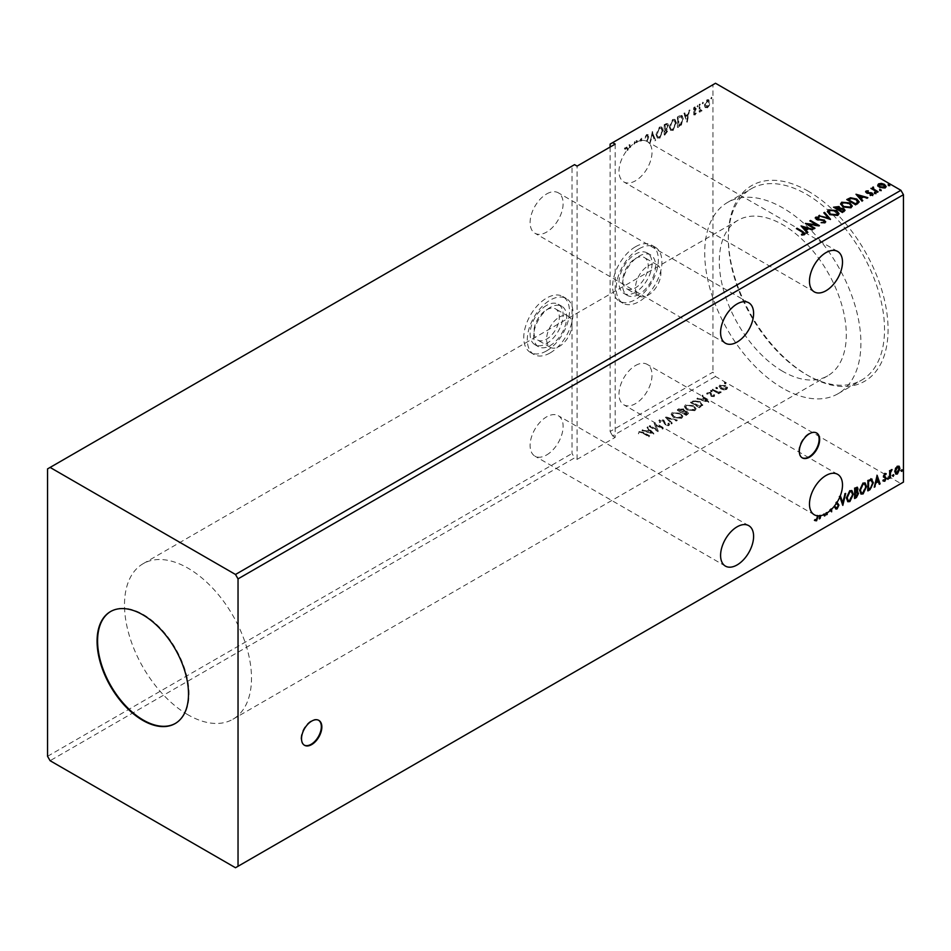 <?xml version="1.0" encoding="UTF-8"?>
<svg xmlns="http://www.w3.org/2000/svg" width="951" height="951" viewBox="0 0 951 951"><rect width="100%" height="100%" fill="white"/><g stroke="black" fill="none" stroke-linecap="round" stroke-linejoin="round"><path stroke-width="0.71" stroke-dasharray="4.75 3.57" d="M318.609 720.264A14.372 8.297 120 0 0 318.359 720.109A14.372 8.297 120 0 0 311.179 720.81A14.372 8.297 120 0 0 301.788 733.471A14.372 8.297 120 0 0 303.999 744.99A14.372 8.297 120 0 0 304.249 745.132M816.41 432.86A14.372 8.297 120 0 0 816.16 432.705A14.372 8.297 120 0 0 808.968 433.418A14.372 8.297 120 0 0 799.589 446.078A14.372 8.297 120 0 0 801.788 457.586A14.372 8.297 120 0 0 802.05 457.728M635.506 258.482A17.962 10.366 -60 0 1 644.481 257.59A17.962 10.366 -60 0 1 647.239 271.986A17.962 10.366 -60 0 1 635.506 287.808A17.962 10.366 -60 0 1 626.531 288.7A17.962 10.366 -60 0 1 623.773 274.316A17.962 10.366 -60 0 1 635.506 258.482M648.202 265.816A17.962 10.366 -60 0 1 657.189 264.925A17.962 10.366 -60 0 1 659.935 279.321A17.962 10.366 -60 0 1 648.202 295.143A17.962 10.366 -60 0 1 639.227 296.034A17.962 10.366 -60 0 1 636.469 281.639A17.962 10.366 -60 0 1 648.202 265.816M546.611 309.8A17.962 10.366 -60 0 1 555.598 308.92A17.962 10.366 -60 0 1 558.344 323.304A17.962 10.366 -60 0 1 546.611 339.138A17.962 10.366 -60 0 1 537.636 340.018A17.962 10.366 -60 0 1 534.878 325.634A17.962 10.366 -60 0 1 546.611 309.8M559.307 317.135A17.962 10.366 -60 0 1 568.294 316.243A17.962 10.366 -60 0 1 571.04 330.639A17.962 10.366 -60 0 1 559.307 346.461A17.962 10.366 -60 0 1 550.332 347.353A17.962 10.366 -60 0 1 547.586 332.957A17.962 10.366 -60 0 1 559.307 317.135M550.165 307.458A23.347 13.48 120 0 0 534.914 328.036A23.347 13.48 120 0 0 538.492 346.746A23.347 13.48 120 0 0 550.165 345.582A23.347 13.48 120 0 0 565.417 325.016A23.347 13.48 120 0 0 561.839 306.305A23.347 13.48 120 0 0 550.165 307.458M546.611 305.402A23.347 13.48 120 0 0 531.359 325.979A23.347 13.48 120 0 0 534.938 344.69A23.347 13.48 120 0 0 546.611 343.537A23.347 13.48 120 0 0 561.863 322.96A23.347 13.48 120 0 0 558.285 304.249A23.347 13.48 120 0 0 546.611 305.402M546.611 350.86A32.322 18.663 120 0 0 567.735 322.377A32.322 18.663 120 0 0 562.778 296.474A32.322 18.663 120 0 0 546.611 298.079A32.322 18.663 120 0 0 525.499 326.562A32.322 18.663 120 0 0 530.456 352.464A32.322 18.663 120 0 0 546.611 350.86M550.165 352.916A32.322 18.663 120 0 0 571.289 324.434A32.322 18.663 120 0 0 566.332 298.531A32.322 18.663 120 0 0 550.165 300.124A32.322 18.663 120 0 0 529.053 328.618A32.322 18.663 120 0 0 534.01 354.521A32.322 18.663 120 0 0 550.165 352.916M639.06 294.263A23.347 13.48 -60 0 1 627.387 295.416A23.347 13.48 -60 0 1 623.808 276.717A23.347 13.48 -60 0 1 639.06 256.14A23.347 13.48 -60 0 1 650.734 254.987A23.347 13.48 -60 0 1 654.312 273.686A23.347 13.48 -60 0 1 639.06 294.263M635.506 292.207A23.347 13.48 -60 0 1 623.832 293.372A23.347 13.48 -60 0 1 620.254 274.661A23.347 13.48 -60 0 1 635.506 254.083A23.347 13.48 -60 0 1 647.179 252.93A23.347 13.48 -60 0 1 650.757 271.641A23.347 13.48 -60 0 1 635.506 292.207M635.506 246.749A32.322 18.663 -60 0 1 651.673 245.156A32.322 18.663 -60 0 1 656.618 271.059A32.322 18.663 -60 0 1 635.506 299.541A32.322 18.663 -60 0 1 619.339 301.146A32.322 18.663 -60 0 1 614.382 275.243A32.322 18.663 -60 0 1 635.506 246.749M639.06 248.805A32.322 18.663 -60 0 1 655.227 247.201A32.322 18.663 -60 0 1 660.184 273.103A32.322 18.663 -60 0 1 639.06 301.598A32.322 18.663 -60 0 1 622.893 303.191A32.322 18.663 -60 0 1 617.948 277.288A32.322 18.663 -60 0 1 639.06 248.805M546.611 193.968A23.347 13.48 -60 0 1 558.285 192.803A23.347 13.48 -60 0 1 561.863 211.514A23.347 13.48 -60 0 1 546.611 232.092A23.347 13.48 -60 0 1 534.938 233.245A23.347 13.48 -60 0 1 531.359 214.534A23.347 13.48 -60 0 1 546.611 193.968M546.611 454.97A23.347 13.48 120 0 0 561.863 434.405A23.347 13.48 120 0 0 558.285 415.694A23.347 13.48 120 0 0 546.611 416.847A23.347 13.48 120 0 0 531.359 437.424A23.347 13.48 120 0 0 534.938 456.135A23.347 13.48 120 0 0 546.611 454.97M635.506 365.529A23.347 13.48 -60 0 1 647.179 364.376A23.347 13.48 -60 0 1 650.757 383.075A23.347 13.48 -60 0 1 635.506 403.652A23.347 13.48 -60 0 1 623.832 404.805A23.347 13.48 -60 0 1 620.254 386.106A23.347 13.48 -60 0 1 635.506 365.529M649.39 143.375A23.347 13.48 120 0 0 647.179 141.485A23.347 13.48 120 0 0 646.537 141.152L648.463 136.207L646.585 134.519L644.588 137.907L646.537 135.601L647.786 136.623L645.943 140.914A23.347 13.48 120 0 0 641.176 140.534L641.176 137.907L639.821 140.819A23.347 13.48 120 0 0 636.73 141.996L636.73 140.475L636.041 142.341A23.347 13.48 120 0 0 635.506 142.638A23.347 13.48 120 0 0 634.258 143.423L634.674 141.651L633.925 142.091L633.485 143.958A23.347 13.48 120 0 0 630.287 146.632L629.61 144.588L628.861 145.016L629.621 147.298A23.347 13.48 120 0 0 627.719 149.39L626.103 146.347L624.415 148.499L624.759 149.093L626.091 147.405L627.042 150.234A23.347 13.48 120 0 0 623.832 181.926A23.347 13.48 120 0 0 635.506 180.773A23.347 13.48 120 0 0 649.985 162.502A23.347 13.48 120 0 0 649.414 143.411L652.279 133.972L654.443 140.51L655.191 140.082L652.338 131.464L649.902 143.672A23.347 13.48 120 0 1 649.925 143.708L649.414 143.411M645.943 140.914L646.454 141.2A23.347 13.48 -60 0 1 647.049 141.449L646.537 141.152M639.821 140.819L640.332 141.105A23.347 13.48 120 0 1 641.675 140.819L641.176 140.534M636.041 142.341L636.552 142.638A23.347 13.48 120 0 1 637.229 142.281L636.73 141.996M175.364 723.426A64.656 37.327 -120 0 0 175.626 723.283A64.656 37.327 -120 0 0 185.54 671.477A64.656 37.327 -120 0 0 143.304 614.501A64.656 37.327 -120 0 0 110.97 611.303A64.656 37.327 -120 0 0 110.72 611.457M808.207 191.175A112.967 65.215 -120 0 0 728.335 237.298A112.967 65.215 -120 0 0 808.207 375.645L808.207 375.645A112.967 65.215 -120 0 0 888.079 329.533A112.967 65.215 -120 0 0 808.207 191.175M806.436 374.623L808.207 375.645L806.424 374.623A110.447 63.765 60 0 1 806.424 374.623A110.447 63.765 60 0 1 728.335 239.355A110.447 63.765 60 0 1 751.207 188.785A110.447 63.765 60 0 1 806.436 194.254A110.447 63.765 60 0 1 878.581 291.588A110.447 63.765 60 0 1 861.654 380.091A110.447 63.765 60 0 1 806.436 374.623M782.816 371.389A89.798 51.841 60 0 1 724.151 292.266A89.798 51.841 60 0 1 737.917 220.311A89.798 51.841 60 0 1 782.816 224.757A89.798 51.841 60 0 1 841.469 303.88A89.798 51.841 60 0 1 827.703 375.835A89.798 51.841 60 0 1 782.816 371.389M188.001 714.807A89.798 51.841 60 0 1 129.336 635.672A89.798 51.841 60 0 1 143.102 563.717A89.798 51.841 60 0 1 188.001 568.175A89.798 51.841 60 0 1 246.666 647.298A89.798 51.841 60 0 1 232.9 719.253A89.798 51.841 60 0 1 188.001 714.807M782.816 388.258A110.447 63.765 60 0 1 710.659 290.923A110.447 63.765 60 0 1 727.586 202.42A110.447 63.765 60 0 1 782.816 207.9A110.447 63.765 60 0 1 854.961 305.223A110.447 63.765 60 0 1 838.033 393.726A110.447 63.765 60 0 1 782.816 388.258M47.55 468.902L572.015 166.104L572.015 453.508L574.547 457.906L50.094 760.705M47.55 756.307L572.015 453.508M664.19 124.617L664.19 134.876L667.495 130.43L666.663 128.73L668.066 125.294L667.329 123.428L664.19 124.617L664.19 134.876M664.701 135.173L668.006 130.727L666.663 128.73L668.066 125.294M679.478 115.796L677.409 116.985L677.409 127.244L680.868 124.878L682.877 118.827L681.677 115.392L677.409 116.985M705.083 107.392L706.926 107.57L708.768 105.276L709.434 102.221L708.412 99.665L706.926 99.807L704.418 105.121L705.083 107.392M699.175 104.42L699.175 111.921L699.865 110.423L701.576 110.411L699.972 109.056L699.865 104.016L699.175 104.42L699.175 111.921M699.686 112.206L700.376 111.814L699.865 110.423L701.565 111.255L701.576 110.411M702.076 110.708L699.972 109.056L699.865 104.016M694.444 114.786L695.763 112.955L694.48 113.835L693.98 112.432L695.763 108.426L694.313 107.094L692.91 108.913L693.303 109.389L694.242 108.057L695.074 108.783L693.136 113.573L694.444 114.786L693.636 114.857L694.444 114.786M694.492 112.729L696.263 108.723L694.824 107.38L693.422 109.21L693.814 109.686L694.753 108.355L695.585 109.08L693.648 113.858L694.943 115.083L696.263 113.252L694.991 114.132L693.98 112.432M695.193 107.011L694.313 107.094L695.193 107.011M694.242 108.057L695.585 109.08L694.242 108.057M627.042 150.234L627.553 150.52A23.347 13.48 -60 0 1 628.231 149.676L626.602 146.644L627.113 146.24L624.415 148.499M626.091 147.405L627.137 147.667L626.091 147.405M647.049 141.449L648.974 136.504L647.096 134.804L648.225 134.721L646.585 134.519L644.588 137.907M645.099 138.204L646.537 135.601L648.285 136.908L647.56 137.752M610.102 147.048L610.102 431.516L712.965 372.126L715.509 376.525L900.906 483.572L903.45 482.098M610.102 144.112L712.965 84.722L712.965 372.126M686.646 121.918L689.606 109.947L687.942 114.191L685.445 115.63L684.542 112.872L683.793 113.3L686.753 121.847M697.012 106.393L697.582 106.916L697.582 105.204L697.582 106.916L698.664 106.025L697.582 105.204L697.012 106.393M710.801 98.428L711.372 98.952L711.942 97.775L711.372 97.24L711.372 98.952L712.454 98.06L711.372 97.24L710.801 98.428M702.254 103.362L702.825 103.885L703.395 102.708L702.825 102.185L702.254 103.362L703.336 104.182L703.906 102.993L702.825 102.185L702.254 103.362M669.207 126.804L670.598 130.43L672.583 130.299L676.042 122.905L674.628 119.315L672.63 119.481L669.207 126.804L671.109 130.727L672.583 130.299M655.988 134.436L657.379 138.061L659.364 137.931L662.823 130.537L661.409 126.947L659.412 127.113L655.988 134.436L657.89 138.359L659.364 137.931M842.431 504.601L839.364 496.565M839.388 496.505L840.601 496.386M836.559 508.666L834.562 507.572L835.121 506.728L836.511 507.644L837.76 505.183L835.917 503.02M826.526 514.194L826.015 513.017M831.15 511.531L829.795 510.176M824.255 515.513L823.459 514.36M819.512 518.247L818.835 518.64L819.596 515.478M816.077 520.494L814.389 520.28L814.734 519.294L816.065 519.448L817.016 515.525M641.675 140.819L641.675 138.204L640.332 141.105M634.757 143.72L635.185 141.949L634.436 142.377L633.996 144.243A23.347 13.48 120 0 1 634.757 143.72L634.258 143.423M574.547 164.642L572.015 166.104M615.19 144.112L615.19 437.377L577.091 459.369L574.547 457.906M615.19 437.377L612.646 435.915L715.509 376.525M235.491 867.74L900.906 483.572M723.77 389.874L726.695 389.435L727.467 387.746L725.815 386.035L719.966 385.547L719.099 386.772L720.81 388.923L723.77 389.874L726.695 389.435M726.695 388.84L727.467 387.164L727.551 388.21L725.815 386.035M712.335 390.088L718.825 393.845L719.515 393.441L718.552 392.894L721.108 392.394L717.541 392.181L712.335 389.506L718.825 393.845M711.919 395.45L710.682 392.49L707.354 392.24L706.831 393.559L709.957 392.87L711.193 395.818L714.201 396.638L714.605 395.343L711.919 396.032L710.682 393.084L707.354 392.834L706.831 394.154L709.957 393.452L711.193 396.412L714.201 396.638L714.605 394.76L713.642 394.665L713.452 396.151L711.919 396.032M711.503 394.225L711.503 394.82M707.354 392.834L706.831 394.154L707.354 392.834M707.829 394.273L708.079 392.751L707.829 394.273M692.637 401.465L690.569 402.653L699.46 407.789L702.825 404.841L702.599 405.601L700.364 402L692.637 400.882L690.569 402.653M677.35 410.285L686.23 415.421L688.465 413.59L687.335 412.247L684.613 411.628L684.875 410.345L684.613 411.628L683.745 409.512L679.121 409.263L677.35 410.285L686.23 415.421M665.379 417.192L671.418 423.98L672.167 423.54L667.578 418.404L677.231 420.615L665.379 416.609L671.418 423.98M649.878 426.143L649.2 426.535L658.092 431.671L655.905 425.275L662.526 429.103L663.216 428.711L654.324 423.575L656.499 429.959L649.878 425.561L649.2 426.535M643.173 433.454L649.081 436.866L649.771 436.473L643.768 433.014L639.024 432.146L638.371 433.715L639.405 433.906L639.928 432.681L643.173 432.871L649.081 436.866M649.081 436.283L649.771 435.891L643.768 432.42L639.024 431.564L638.371 433.715L639.405 433.906M653.753 434.167L647.833 427.332L647.084 427.76L649.022 429.935L646.525 431.374L642.02 430.684L653.872 434.108M659.518 420.318L658.865 420.687L659.518 419.736L659.459 422.601L660.47 422.529L660.374 420.877L663.12 421.031L665.248 425.406L668.91 425.691L669.112 423.825L668.042 423.825L667.982 425.168L665.962 425.038L663.798 420.627L659.518 420.318M663.12 420.437L665.248 424.824L668.91 425.097L669.112 423.243L668.042 423.231L667.982 424.586L665.962 424.443L663.798 420.045L659.518 419.736L659.459 422.006L660.47 422.529L660.374 420.294L663.12 421.031M668.91 425.691L669.112 423.243L668.91 425.691M668.042 423.825L667.982 425.168L668.042 423.825M673.546 417.572L681.629 418.345L682.818 416.645L680.429 413.649L672.345 412.912L671.192 414.588L673.546 417.572L681.629 418.345M686.765 409.94L694.848 410.713L696.037 409.013L693.648 406.018L685.564 405.281L684.411 406.957L686.765 409.94L694.848 410.713M708.685 402.463L702.765 395.616L702.016 396.044L703.954 398.219L701.458 399.658L696.952 398.968L708.804 402.392M710.789 391.705L712.109 391.8L710.623 390.944L710.789 391.705L710.623 390.362L710.789 391.705M712.109 391.8L711.93 390.457L710.623 390.362L712.109 391.8M716.032 388.674L717.351 388.769L715.865 387.913L716.032 388.674L715.865 387.33L716.032 388.674M717.351 388.769L717.173 387.426L715.865 387.33L717.351 388.769M724.579 383.74L725.898 383.835L724.412 382.98L724.579 383.74L724.412 382.397L724.579 383.74M725.898 383.835L725.72 382.492L724.412 382.397L725.898 383.835M715.509 83.26L712.965 84.722M612.646 435.915L610.102 431.516M639.928 432.099L643.173 432.871M653.872 433.525L647.833 427.332M647.833 426.737L647.084 427.76M647.084 427.177L649.022 429.935M649.022 429.341L646.525 431.374M646.525 430.791L642.757 430.256M642.757 429.674L642.02 430.684M642.02 430.102L653.753 433.585M649.64 430.042L651.661 432.313L647.726 431.148L649.64 430.042L651.661 432.907L647.726 431.73L649.64 430.625M651.661 432.313L651.661 432.907M649.2 425.953L658.092 431.671M658.235 431.005L655.905 425.275M655.905 424.693L662.526 429.103M662.526 428.521L663.216 428.711M663.216 428.128L654.324 423.575M654.324 422.993L654.169 423.67M654.169 423.088L656.499 429.959M656.499 429.376L649.878 425.561M659.459 422.006L659.459 422.601M660.47 421.947L660.374 420.294L660.47 421.947M665.962 424.443L665.962 425.038M671.418 423.385L672.167 423.54M672.167 422.957L667.578 418.404M667.578 417.822L676.482 421.043M676.482 420.461L677.231 420.615M677.231 420.033L665.498 417.132M681.629 417.751L682.818 416.062L680.429 413.649M680.429 413.055L672.345 412.912M672.345 412.33L671.192 413.994L673.546 416.978M673.237 412.865L679.739 413.459L681.653 415.825L680.75 417.216L674.235 416.586L672.333 414.196L673.237 412.865L679.739 414.042L681.653 416.407L680.75 417.798L674.235 417.18L672.333 414.779L673.237 413.459M674.235 416.586L674.235 417.18M686.23 414.838L688.465 413.007L687.335 412.247M687.335 411.652L684.613 411.046L683.745 409.512M683.745 408.918L679.121 409.263M679.121 408.68L677.35 409.703M683.579 410.856L682.247 411.747L678.943 409.833L683.056 409.322L683.579 411.438L682.247 412.33L678.943 410.416L683.056 409.905L683.579 410.856M686.634 412.045L686.004 413.911L683.163 412.27L686.634 412.045L686.004 414.505L683.163 412.853L686.634 412.627L686.717 414.089L686.634 412.045M686.004 413.911L686.004 414.505M694.848 410.119L696.037 408.431L693.648 406.018M693.648 405.423L685.564 405.281M685.564 404.698L684.411 406.362L686.765 409.346M686.456 405.233L692.97 405.827L694.872 408.193L693.968 409.572L687.454 408.954L685.552 406.553L686.456 405.233L692.97 406.41L694.872 408.775L693.968 410.166L687.454 409.548L685.552 407.147L686.456 405.827M693.968 409.572L693.968 410.166M687.454 408.954L687.454 409.548M690.569 402.071L699.46 407.789M699.46 407.206L702.599 405.019L700.364 402M700.364 401.417L692.637 400.882M699.674 406.018L692.162 402.202L694.955 400.846L699.686 401.809L701.398 404.746L699.223 406.862L692.162 402.784L694.955 401.441L699.686 402.392L701.398 405.328L699.674 406.612M701.624 404.056L701.398 405.328L701.624 404.056M694.955 400.846L694.955 401.441M708.804 401.809L702.765 395.616M702.765 395.034L702.016 396.044M702.016 395.461L703.954 398.219M703.954 397.637L701.458 399.658M701.458 399.075L697.689 398.54M697.689 397.958L696.952 398.968M696.952 398.386L708.685 401.869M704.572 398.326L706.593 400.597L702.658 399.432L704.572 398.326L706.593 401.191L702.658 400.014L704.572 398.909M706.593 400.597L706.593 401.191M714.201 396.056L714.605 394.76L714.201 396.056M713.642 394.665L713.452 395.568L713.642 394.665M710.682 392.49L710.682 393.084M711.193 395.818L711.193 396.412M712.109 391.218L711.93 390.457L712.109 391.218M718.825 393.25L719.515 393.441M719.515 392.858L718.552 392.894M718.552 392.311L720.81 392.822M721.108 391.812L720.097 392.181M720.097 391.598L719.907 392.43M719.907 391.836L717.541 392.181M717.541 391.598L713.012 389.696M713.012 389.114L712.335 389.506M717.351 388.186L717.173 387.426L717.351 388.186M725.815 385.44L719.966 385.547M719.966 384.965L719.099 386.177L720.81 388.923M720.81 388.341L723.77 389.292M720.763 385.428L725.126 385.833L725.898 388.388L721.488 387.949L720.763 386.011L725.126 386.427L725.898 388.971L721.488 388.531L720.763 386.011L720.157 386.902L720.763 385.428M726.469 387.532L725.898 388.971L726.469 387.532M725.126 385.833L725.126 386.427M725.898 383.253L725.72 382.492L725.898 383.253M889.72 185.16L888.412 185.065M888.412 185.647L888.246 184.886L888.412 185.647M844.975 210.492L844.203 211.895L842.431 212.335M842.431 212.917L833.54 207.199M844.203 211.895L844.203 211.3M843.799 210.302L840.434 209.327L838.901 210.088M839.067 208.186L835.133 207.912M838.378 207.556L838.378 206.961M840.434 209.327L840.434 208.733M843.097 209.624L843.097 209.03M838.996 213.868L837.879 215.806L829.819 214.522M829.819 215.116L827.406 211.811M837.843 213.618L835.929 211.538L829.427 210.956L828.583 212.025M835.929 211.538L835.929 210.944M829.427 210.956L829.427 210.361M830.461 219.824L818.728 215.758M818.728 216.341L819.393 215.948M828.38 218.552L823.792 212.822M830.58 219.764L830.58 219.17M825.658 221.975L825.052 222.629M825.052 223.212L821.117 222.653M824.089 222.712L823.828 220.537M823.828 221.131L822.734 220.168M822.734 220.751L817.943 219.895M817.943 220.489L816.243 219.324M816.243 219.907L815.756 217.791M818.989 218.29L816.659 217.731M816.659 218.326L816.885 219.491M803.643 234.517L802.299 232.65L796.391 228.644M804.57 235.04L801.859 235.42L801.527 234.243M801.859 235.42L801.527 234.826M807.506 232.496L807.102 233.316L801.063 225.946M812.249 229.762L812.915 229.369M812.915 229.964L812.166 229.797M812.166 230.392L808.409 228.68M808.409 229.274L805.913 230.713M807.851 232.888L807.851 232.294M807.209 228.918L803.262 227.741M814.959 228.775L814.282 228.585M814.282 229.167L805.39 223.449M805.533 223.949L806.46 224.067M816.469 225.304L809.836 220.882M818.359 225.601L819.405 225.625M819.251 226.302L808.35 224.959M852.215 206.236L851.097 208.174L843.038 206.89M843.038 207.484L840.625 204.18M851.062 205.987L849.148 203.906L842.645 203.324L841.801 204.394M849.148 203.906L849.148 203.312M842.645 203.324L842.645 202.729M859.133 202.088L857.719 203.502M857.719 204.096L855.65 204.703M855.65 205.285L846.759 199.567M857.766 202.753L856.102 200.019L851.026 199.032L848.351 200.281M862.426 200.78L862.034 201.6L855.995 194.242M867.169 198.046L867.847 197.653M867.847 198.248L867.098 198.093M867.098 198.676L863.342 196.976M863.342 197.558L860.845 198.997M862.129 197.202L858.194 196.025M867.241 191.377L868.465 191.377M868.465 191.959L866.908 191.484M866.908 192.078L867.122 192.958M872.673 195.585L870.379 195.312M870.379 195.894L870.177 194.729M870.177 195.324L871.794 195.169L871.591 193.505M871.591 194.087L870.807 193.243M870.807 193.826L869.404 193.267M869.404 193.861L867.692 193.243M867.692 193.826L866.468 192.791M866.468 193.374L866.064 191.638M875.93 193.124L874.623 193.017M874.623 193.612L874.456 192.851L874.623 193.612M877.416 192.72L870.926 188.381M872.566 189.13L872.685 187.822L872.566 189.13M878.106 192.328L878.106 191.733M881.173 190.093L879.865 189.998M879.865 190.58L879.699 189.82L879.865 190.58M886.118 186.788L885.286 188.31L879.425 187.822L877.785 185.528M877.785 186.111L877.737 185.362M885.048 186.658L883.764 185.326L878.819 185.469M901.857 469.711L901.286 470.9M895.676 473.955L894.392 471.28L895.569 468.534M895.057 468.237L897.411 466.228M896.9 465.931L898.743 466.109M896.092 472.956L898.731 468.784L898.172 466.977M893.31 474.644L892.739 475.833M889.149 478.032L889.66 470.828M889.149 470.543L890.35 470.436M889.839 470.139L889.839 470.733M889.839 471.244L891.539 469.616M891.028 469.319L892.05 469.568M890.909 470.305L889.946 472.481M888.068 477.675L887.497 478.852M883.836 477.188L883.11 475.857L884.917 473.432M884.418 473.146L885.738 473.443L884.418 473.146M885.333 474.323L884.454 474.038M883.955 476.011L885.155 476.689M883.788 480.148L882.885 480.778L884.287 480.98L883.396 481.063M883.277 479.851L884.727 480.398M884.216 480.1L885.559 478.698M874.433 486.532L877.119 475.31M876.62 475.013L877.238 475.238M876.727 474.941L877.012 475.785M878.831 484L877.928 481.23M875.716 481.456L877.63 480.35L876.667 477.45M867.383 490.609L867.894 480.635M867.383 480.338L871.354 479.007M870.843 478.71L871.865 479.078M868.073 489.159L870.629 487.411L872.174 482.835L870.486 479.886M860.845 493.914L859.692 490.55M859.181 490.252L863.068 483.156M862.557 482.87L864.863 482.858M861.249 492.82L862.581 492.582L865.339 486.65L864.483 483.988M854.164 498.241L854.676 488.267M854.164 487.97L857.089 487.162M857.089 490.454L856.637 491.275L857.612 491.596M854.854 496.791L857.362 493.486L856.28 492.261M854.854 491.917L856.792 489.016L855.555 488.22M847.626 501.546L846.473 498.181M845.962 497.884L849.849 490.787M849.338 490.502L851.644 490.49M848.03 500.452L849.362 500.214L852.12 494.282L851.264 491.619M842.253 502.639L844.928 493.89M844.417 493.605L845.665 493.462M845.166 493.177L844.999 493.854M836.072 507.751L837.023 507.929M624.926 148.796L625.271 149.378L626.602 147.69L627.553 150.52M687.264 122.144L689.606 109.947M690.117 110.233L688.857 110.375M689.368 110.661L687.942 114.191M688.453 114.489L685.445 115.63M685.956 115.927L684.542 112.872M685.041 113.157L683.793 113.3M684.304 113.597L687.145 122.215M688.167 115.701L687.204 119.707L686.253 116.807L688.167 115.701L686.693 119.41L685.742 116.521L687.656 115.416M694.991 114.132L694.325 113.502L694.991 114.132M700.376 110.708L701.565 111.255L700.376 110.708M701.446 110.399L700.471 109.353L701.446 110.399M700.376 104.313L699.686 104.705M707.437 107.867L709.28 105.573L709.945 102.518L708.923 99.962L707.437 100.105L704.929 105.418L705.594 107.689L706.926 107.57M707.437 101.02L708.519 100.949L706.926 100.735L708.757 102.613L706.403 107.011L707.437 106.952L705.606 105.014L707.437 101.02L709.256 102.91L706.926 106.655L705.107 104.717L707.437 101.02M677.92 117.282L677.409 127.244M677.92 127.541L680.868 124.878M681.38 125.175L682.877 118.827M683.389 119.125L682.188 115.677L679.989 116.081M679.05 125.829L678.598 117.936L681.296 116.569L682.2 119.22L680.512 124.117L678.099 125.805L678.099 117.639L680.654 116.426L682.711 119.517L681.023 124.415L678.538 125.544M673.094 130.596L676.042 122.905M676.553 123.202L675.127 119.612L672.63 119.481M673.142 119.767L669.718 127.101M673.118 120.836L674.794 120.729L675.864 123.594L673.118 129.526L671.489 129.598L670.396 126.709L672.607 120.539L674.283 120.444L675.365 123.309L672.607 129.229L670.978 129.3L669.884 126.412L672.607 120.539M668.577 125.58L667.84 123.725L665.973 123.594M666.473 123.88L664.701 124.914M666.817 128.433L665.379 129.384L665.379 125.568L667.424 124.819L667.887 125.984L666.817 128.433L664.88 129.086L664.88 125.27L666.913 124.533L667.388 125.687L666.306 128.135M667.317 131.095L665.379 133.722L665.379 130.442L666.889 129.954L665.225 129.942L666.817 130.81L664.88 133.437L664.88 130.144L666.817 130.81M659.875 138.228L662.823 130.537M663.334 130.834L661.908 127.244L659.412 127.113M659.923 127.398L656.499 134.733M659.899 128.468L661.575 128.361L662.645 131.226L659.899 137.158L658.27 137.229L657.177 134.341L659.388 128.171L661.064 128.076L662.146 130.941L659.388 136.861L657.759 136.932L656.665 134.043L659.388 128.171M649.925 143.708L652.79 134.257L654.954 140.796L655.691 140.368L652.22 131.523M652.731 131.82L649.902 143.672M647.049 135.886L648.285 136.908L647.049 135.886M648.059 138.05L646.454 141.2M637.229 142.281L636.73 140.475M637.229 140.76L636.041 140.867M636.552 141.164L636.552 142.638M629.61 144.588L630.287 146.632M630.121 144.873L628.861 145.016M629.621 147.298L629.372 145.301M630.798 146.929A23.347 13.48 120 0 0 630.121 147.595M577.091 459.369L577.091 166.104M643.768 432.42L643.768 433.014M664.06 422.541L664.06 423.136M700.804 406.422L700.804 407.016M692.899 401.774L692.899 402.368M848.803 200.031L848.803 199.437M657.189 264.925L644.481 257.59M568.294 316.243L555.598 308.92M538.492 346.746L534.938 344.69M566.332 298.531L562.778 296.474M627.387 295.416L623.832 293.372M655.227 247.201L651.673 245.156M748.77 302.787L558.285 192.803M748.77 525.665L558.285 415.694M837.665 474.347L647.179 364.376M837.665 251.456L647.179 141.485M728.335 239.355L728.335 237.298M143.102 563.717L737.917 220.311M727.586 202.42L751.207 188.785M838.033 393.726L861.654 380.091M232.9 719.253L827.703 375.835M669.468 424.847L669.468 424.253M671.192 414.588L671.192 413.994M684.411 406.957L684.411 406.362M685.552 407.147L685.552 406.553M711.574 394.308L711.574 393.714M706.736 393.75L706.736 393.155M717.541 388.495L717.541 387.901M719.099 386.772L719.099 386.177M840.137 207.9L840.137 208.495M827.382 211.502L827.382 212.097M840.601 203.871L840.601 204.465M874.254 192.542L874.254 193.136M877.714 185.065L877.714 185.659M886.154 186.503L886.154 187.097M814.318 291.898L623.832 181.926M814.318 514.788L623.832 404.805M725.423 566.107L534.938 456.135M725.423 343.216L534.938 233.245M622.893 303.191L619.339 301.146M650.734 254.987L647.179 252.93M534.01 354.521L530.456 352.464M561.839 306.305L558.285 304.249M550.332 347.353L537.636 340.018M639.227 296.034L626.531 288.7"/><path stroke-width="1.43" d="M311.69 744.574A14.372 8.297 120 0 0 321.069 731.913A14.372 8.297 120 0 0 318.87 720.394A14.372 8.297 120 0 0 311.69 721.108A14.372 8.297 120 0 0 302.299 733.768A14.372 8.297 120 0 0 304.498 745.287A14.372 8.297 120 0 0 311.69 744.574M304.249 745.132A14.372 8.297 120 0 0 311.179 744.276A14.372 8.297 120 0 0 320.487 731.854A14.372 8.297 120 0 0 318.609 720.264M809.479 457.169A14.372 8.297 120 0 0 818.87 444.509A14.372 8.297 120 0 0 816.659 433.002A14.372 8.297 120 0 0 809.479 433.715A14.372 8.297 120 0 0 800.088 446.376A14.372 8.297 120 0 0 802.299 457.883A14.372 8.297 120 0 0 809.479 457.169M802.05 457.728A14.372 8.297 120 0 0 808.968 456.884A14.372 8.297 120 0 0 818.288 444.45A14.372 8.297 120 0 0 816.41 432.86M737.096 342.063A23.347 13.48 120 0 0 752.348 321.486A23.347 13.48 120 0 0 748.77 302.787A23.347 13.48 120 0 0 737.096 303.94A23.347 13.48 120 0 0 721.845 324.517A23.347 13.48 120 0 0 725.423 343.216A23.347 13.48 120 0 0 737.096 342.063M737.096 526.818A23.347 13.48 -60 0 1 748.77 525.665A23.347 13.48 -60 0 1 752.348 544.376A23.347 13.48 -60 0 1 737.096 564.942A23.347 13.48 -60 0 1 725.423 566.107A23.347 13.48 -60 0 1 721.845 547.396A23.347 13.48 -60 0 1 737.096 526.818M831.15 508.904A23.347 13.48 120 0 1 829.795 510.176L830.306 510.473A23.347 13.48 120 0 1 827.204 512.874L826.704 512.577A23.347 13.48 120 0 1 826.015 513.017L826.526 513.302A23.347 13.48 120 0 1 825.991 513.623A23.347 13.48 120 0 1 824.731 514.289L825.159 515.573L824.41 516.001L823.97 514.646A23.347 13.48 120 0 1 820.772 515.656L819.346 518.925L820.095 515.775A23.347 13.48 120 0 1 818.205 515.87L816.576 520.791L814.9 520.577L815.245 519.579L816.576 519.733L817.527 515.822A23.347 13.48 120 0 1 814.318 514.788A23.347 13.48 120 0 1 810.739 496.077A23.347 13.48 120 0 1 825.991 475.5A23.347 13.48 120 0 1 837.665 474.347A23.347 13.48 120 0 1 839.899 496.802L839.388 496.505A23.347 13.48 120 0 1 839.364 496.565L839.876 496.862A23.347 13.48 120 0 1 837.023 502.378L836.511 502.08A23.347 13.48 -60 0 1 835.917 503.02L836.428 503.305A23.347 13.48 120 0 1 831.649 509.201L831.15 511.483M825.991 252.621A23.347 13.48 -60 0 1 837.665 251.456A23.347 13.48 -60 0 1 841.243 270.167A23.347 13.48 -60 0 1 825.991 290.744A23.347 13.48 -60 0 1 814.318 291.898A23.347 13.48 -60 0 1 810.739 273.187A23.347 13.48 -60 0 1 825.991 252.621M142.793 614.798A64.656 37.327 -120 0 0 110.471 611.6A64.656 37.327 -120 0 0 100.556 663.406A64.656 37.327 -120 0 0 142.793 720.371A64.656 37.327 -120 0 0 175.115 723.58A64.656 37.327 -120 0 0 185.029 671.775A64.656 37.327 -120 0 0 142.793 614.798M110.72 611.457A64.656 37.327 -120 0 0 101.127 663.346A64.656 37.327 -120 0 0 143.304 720.085A64.656 37.327 -120 0 0 175.364 723.426M47.55 468.902L47.55 756.307L50.094 760.705L235.491 867.74L238.035 866.278L238.035 578.874L903.45 194.693L900.906 190.295L715.509 83.26L612.646 142.638L615.19 144.112L577.091 166.104L574.547 164.642L47.55 468.902M612.646 142.638L610.102 144.112L610.102 147.048M857.089 487.162L856.637 491.275L858.551 493.379L856.447 497.504L854.676 498.526L854.676 488.267L857.362 487.257L857.98 488.897L857.148 491.572L857.897 491.703M871.354 479.007L873.363 482.739L869.963 489.706L867.894 490.894L867.894 480.635L872.126 479.185M884.917 473.432L886.237 473.741L884.299 475.726L886.237 478.27L884.799 481.265L883.396 481.063L885.559 478.698L883.622 476.154L884.917 473.432L886.237 473.741L885.369 474.24M885.845 474.62L884.454 474.038L884.299 475.726M883.8 475.429L886.237 478.27M885.738 477.973L884.799 481.265L883.396 481.063M883.788 480.148L884.727 480.398M885.393 478.08L883.836 477.188M889.66 478.329L889.66 470.828L890.35 470.436L890.35 471.541L892.05 469.568L890.445 472.778L890.35 477.937L889.66 478.329M895.569 468.534L897.411 466.228L899.254 466.394L899.919 468.677L897.411 473.99L895.925 474.133L894.903 471.577L895.569 468.534M898.897 466.097L899.919 468.677M238.035 866.278L903.45 482.098L903.45 194.693M901.286 470.9L901.857 469.711L901.857 471.423L900.775 470.602M901.857 469.711L902.428 470.234L901.346 471.125M892.739 475.833L893.31 474.644L893.31 476.356L892.228 475.536M893.31 474.644L893.881 475.167L892.799 476.059M887.497 478.852L888.068 477.675L888.068 479.387L886.986 478.567M888.068 477.675L888.638 478.198L887.556 479.09M877.119 475.31L880.091 483.857L879.342 484.285L878.427 481.527L875.93 482.965L874.278 487.209L877.119 475.31M859.692 490.55L863.068 483.156L865.125 482.977L866.527 486.555L863.116 493.914L861.095 494.08L859.692 490.55M846.473 498.181L849.849 490.787L851.906 490.609L853.309 494.187L849.897 501.546L847.876 501.712L846.473 498.181M827.204 512.874L827.204 514.384L826.526 514.788L826.526 513.302M839.899 496.802L840.601 496.386L842.764 502.924L845.665 493.462L842.824 505.373L839.876 496.862M837.023 502.378L838.948 505.1L837.07 508.951L835.917 509.035M836.511 502.08L838.437 504.803L837.07 508.951L835.073 507.87L835.632 507.026L837.023 507.929L838.259 505.48L836.428 503.305M835.632 507.026L837.023 507.929M831.649 509.201L831.649 511.816L830.306 510.473M826.704 512.577L827.204 514.384M824.731 514.289L825.159 515.573M824.232 514.004A23.347 13.48 120 0 1 823.459 514.36L823.97 514.646M820.772 515.656L820.095 518.497M820.261 515.371A23.347 13.48 120 0 1 819.596 515.478L820.095 515.775M818.205 515.87L817.694 515.573A23.347 13.48 -60 0 1 817.016 515.525L817.527 515.822M817.694 515.573L816.576 520.791M879.865 189.998L879.699 189.237L881.173 190.093M874.623 193.017L874.456 192.268L875.764 192.364L875.93 193.124L874.456 192.851L875.764 192.364L875.93 193.124M855.995 194.242L867.847 197.653L863.342 196.976L860.845 198.414L862.771 200.59L862.034 201.018L855.995 194.242M843.038 206.89L840.601 203.871L841.706 202.218L849.837 202.92L852.239 205.951L851.097 207.591L843.038 206.89M801.063 225.946L812.915 229.369L808.409 228.68L805.913 230.13L807.851 232.294L807.102 232.733L801.063 225.946M825.052 222.629L821.117 222.653L824.089 222.13L823.828 220.537L816.243 219.324L815.756 217.208L818.977 217.078L818.989 217.708L816.659 217.731L816.885 218.908L824.529 220.156L825.052 222.629L825.694 221.702M821.212 222.689L824.089 222.712L823.828 220.537M815.197 218.029L815.756 217.208L818.977 217.078M816.659 217.731L816.885 219.491L818.454 219.324M829.819 214.522L827.382 211.502L828.487 209.85L836.618 210.551L839.02 213.583L837.879 215.223L829.819 214.522M888.412 185.065L888.246 184.304L889.72 185.16M238.035 578.874L235.491 574.475L50.094 467.428M235.491 574.475L900.906 190.295M842.431 212.335L833.54 207.199L839.044 206.557L840.102 208.138L843.787 208.638L845.023 210.219L842.431 212.335M840.137 207.9L840.102 208.721L843.787 208.638M830.461 219.241L818.728 215.758L828.38 217.969L823.792 212.822L824.541 212.394L830.461 219.241M801.527 234.826L803.643 233.934L802.299 232.068L796.391 228.644L797.069 228.252L803.072 231.723L804.57 234.457L801.859 234.838L801.527 234.243L803.845 233.768M805.164 233.637L804.57 234.457M814.959 228.192L814.282 228.585L805.39 223.449L816.469 224.709L809.836 220.882L810.525 220.489L819.405 225.625L808.35 224.365L814.959 228.192M857.719 203.502L855.65 204.703L846.759 199.567L850.539 197.749L856.792 199.044L859.169 201.802L857.719 203.502M865.672 192.019L866.064 191.056L868.311 190.818L866.908 191.484L867.122 192.375L872.233 193.089L872.673 195.003L870.379 195.312L870.177 194.729L871.794 194.586L871.591 193.505L867.692 193.243L866.468 192.791L866.064 191.056L865.6 191.71M866.908 191.484L867.122 192.958L867.871 192.625M873.173 194.289L872.673 195.003M870.177 195.324L871.794 195.169L871.591 193.505M877.416 192.138L870.926 188.381L872.566 188.536L873.422 187.062L873.791 189.13L878.106 191.733L877.416 192.138M871.425 188.678L872.566 189.13L872.685 187.24L873.422 187.062M873.363 187.763L873.791 189.713L877.595 192.031M877.785 185.528L878.558 183.84L881.47 183.4L884.442 184.339L886.154 186.503L885.286 187.727L879.425 187.24L877.714 185.065M888.412 185.647L888.246 184.886M889.554 184.981L889.72 185.742M834.051 207.496L839.044 206.557M839.044 207.152L840.102 208.721M843.787 209.22L844.975 210.492M842.99 211.55L843.87 210.016L843.097 209.03L840.434 208.733L838.901 209.505L842.206 212.002L843.799 210.302M835.133 207.33L837.986 209.565L839.151 208.507L838.33 208.768L838.378 206.961L835.133 207.33L838.33 209.363L838.378 207.556M837.986 209.565L837.986 208.97M842.206 212.002L842.99 210.956M838.901 209.505L842.206 211.407M827.406 211.811L828.487 209.85M828.487 210.444L836.618 210.551M836.618 211.134L838.996 213.868M828.583 212.025L830.496 214.712L836.951 215.295L837.843 213.618M835.929 210.944L829.427 210.361L828.547 211.704L830.496 214.13L836.951 214.712L837.879 213.309L835.929 210.944M819.393 215.948L819.465 215.318M819.465 215.913L828.38 217.969M824.137 213.214L824.541 212.394M824.541 212.988L829.985 219.099M824.089 222.712L823.828 221.131L824.089 222.712M816.659 218.326L816.885 219.491L816.659 218.326M818.454 219.919L820.178 219.348M820.178 219.943L824.529 220.156M824.529 220.739L825.658 221.975M796.902 228.941L797.069 228.252M797.069 228.846L805.105 233.922M801.657 226.611L812.249 229.762M807.506 232.496L805.913 230.13M803.262 227.158L805.295 230.023L807.209 228.323L803.262 227.158L805.295 229.429L807.209 228.323M805.295 230.023L805.295 229.429M806.46 224.067L816.469 224.709M810.347 221.179L810.525 220.489M810.525 221.072L818.359 225.601M814.46 228.478L808.35 224.365M840.625 204.18L841.706 202.218M841.706 202.813L849.837 202.92M849.837 203.502L852.215 206.236M841.801 204.394L843.715 207.08L850.17 207.663L851.062 205.987M849.148 203.312L842.645 202.729L841.766 204.073L843.715 206.498L850.17 207.08L851.097 205.678L849.148 203.312M847.27 199.865L850.539 197.749M850.539 198.343L856.792 199.044M856.792 199.627L859.133 202.088M857.766 202.753L856.102 199.437L851.026 198.45L848.351 199.698L855.424 204.37L857.909 201.85M848.351 199.698L855.424 203.776L857.957 202.135M855.424 204.37L855.424 203.776M856.578 194.896L867.169 198.046M862.426 200.78L860.845 198.414M858.194 195.442L860.227 198.307L862.129 196.607L858.194 195.442L860.227 197.713L862.129 196.607M860.227 198.307L860.227 197.713M866.064 191.638L868.311 190.818M866.908 192.078L867.122 192.958L866.908 192.078M867.871 193.208L871.009 192.637M871.009 193.219L872.233 193.089M872.233 193.671L872.673 195.585M871.794 195.169L871.591 194.087L871.794 195.169M874.623 193.612L874.456 192.851M875.764 192.946L875.93 193.707M872.566 189.13L872.685 187.822M873.363 188.346L873.791 189.713L873.363 188.346M879.865 190.58L879.699 189.82M881.006 189.927L881.173 190.675M877.785 186.111L878.558 183.84M878.558 184.423L881.47 183.4M881.47 183.983L884.442 184.339M884.442 184.934L886.118 186.788M879.354 184.886L880.115 187.43L884.478 187.846L885.048 186.658M878.819 185.469L879.354 184.304L880.115 186.848L885.096 186.955M884.478 187.846L883.764 184.744L879.354 184.304M899.408 468.391L897.411 473.99M896.9 473.693L895.676 473.955M898.172 466.977L896.9 466.858L895.081 470.888L896.9 472.778M895.081 470.888L897.411 473.063L896.092 472.956M897.411 473.063L899.23 469.081L897.411 467.143L895.592 471.185M897.934 466.786L896.9 466.858M889.839 470.733L890.35 471.541M891.408 469.699L891.729 470.555M890.184 471.446L890.445 472.778M889.946 472.481L890.35 477.937M885.333 474.323L884.454 474.038L885.333 474.323M884.644 476.392L885.512 476.95M884.287 480.98L882.885 480.778M883.277 479.851L884.216 480.1M883.336 476.891L884.668 477.723M877.012 475.785L880.091 483.857M875.93 482.965L878.427 481.527M875.419 482.668L875.015 486.781M877.179 477.747L875.716 481.456L878.142 480.635L877.179 477.747L876.228 481.741M870.843 478.71L872.852 482.442L869.963 489.706M869.452 489.408L867.894 490.312M871.437 480.219L868.073 481.004L868.572 489.456L871.14 487.708L872.685 483.132L870.997 480.184L868.572 481.289L868.572 489.456M870.486 479.886L871.199 480.029M864.863 482.858L866.527 486.555M866.016 486.258L863.116 493.914M862.605 493.628L860.845 493.914M864.483 483.988L862.581 483.904L859.859 489.86L861.249 492.82M865.838 486.948L864.732 484.095L863.092 484.19L860.37 490.145L861.499 492.998L863.092 492.88L865.838 486.948M856.637 491.275L858.551 493.379M858.04 493.082L856.447 497.504M855.948 497.207L854.676 497.944M857.362 493.486L856.28 492.261L854.854 492.975L855.353 497.088L857.861 493.771L856.792 492.559L855.353 493.272L855.353 497.088M856.887 492.333L856.28 492.261L856.887 492.333M857.291 489.313L854.854 488.636L855.353 492.214L857.291 489.313L855.353 488.921L855.353 492.214M851.644 490.49L853.309 494.187M852.797 493.89L849.897 501.546M849.386 501.26L847.626 501.546M851.264 491.619L849.362 491.536L846.64 497.492L848.03 500.452M852.619 494.579L851.514 491.726L849.873 491.822L847.151 497.777L848.28 500.63L849.873 500.511L852.619 494.579M840.256 496.588L842.764 502.924M844.999 493.854L842.431 504.601M836.559 508.666L835.679 508.856M835.121 506.728L836.511 507.644L835.121 506.728M816.077 520.494L814.389 520.28M856.162 203.942L856.162 203.348M875.919 191.068L875.919 190.473M843.87 210.016L843.87 210.611M837.879 213.309L837.879 213.904M824.553 221.464L824.553 222.059M851.097 205.678L851.097 206.272M873.137 188.143L873.137 188.738"/></g></svg>
